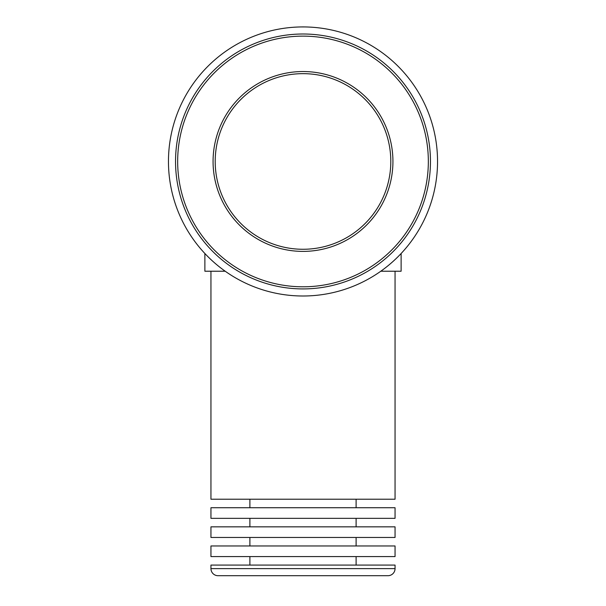 <?xml version="1.0" encoding="UTF-8"?>
<svg xmlns="http://www.w3.org/2000/svg" width="606" height="606" viewBox="0 0 606 606"><rect width="100%" height="100%" fill="white"/><g stroke="black" fill="none" stroke-linecap="round" stroke-linejoin="round"><path stroke-width="0.91" d="M395.051 568.617L395.051 565.08L210.949 565.08L210.949 568.617L395.051 568.617A7.083 7.083 0 0 1 387.969 575.7L218.031 575.7A7.083 7.083 0 0 1 210.949 568.617M356.108 565.08L356.108 556.581M249.892 565.08L249.892 556.581M395.051 556.581L210.949 556.581L210.949 545.961L395.051 545.961L395.051 556.581M356.108 545.961L356.108 537.461M249.892 545.961L249.892 537.461M395.051 537.461L210.949 537.461L210.949 526.841L395.051 526.841L395.051 537.461M356.108 526.841L356.108 518.342M249.892 526.841L249.892 518.342M395.051 518.342L210.949 518.342L210.949 507.722L395.051 507.722L395.051 518.342M356.108 507.722L356.108 499.223M249.892 507.722L249.892 499.223M390.802 161.461A87.802 87.802 0 0 1 303 249.271A87.802 87.802 0 0 1 215.198 161.461A87.802 87.802 0 0 1 303 73.659A87.802 87.802 0 0 1 390.802 161.461M392.93 161.461A89.93 89.93 0 0 1 303 251.392A89.93 89.93 0 0 1 213.07 161.461A89.93 89.93 0 0 1 303 71.538A89.93 89.93 0 0 1 392.93 161.461M428.336 161.461A125.336 125.336 0 0 1 303 286.797A125.336 125.336 0 0 1 177.664 161.461A125.336 125.336 0 0 1 303 36.133A125.336 125.336 0 0 1 428.336 161.461M430.457 161.461A127.457 127.457 0 0 1 303 288.918A127.457 127.457 0 0 1 175.543 161.461A127.457 127.457 0 0 1 303 34.004A127.457 127.457 0 0 1 430.457 161.461M437.54 161.461A134.54 134.54 0 0 1 303 296.001A134.54 134.54 0 0 1 168.46 161.461A134.54 134.54 0 0 1 303 26.929A134.54 134.54 0 0 1 437.54 161.461M204.881 253.52A134.54 134.54 0 0 0 225.19 271.223L204.881 271.223L204.881 253.52M380.81 271.223A134.54 134.54 0 0 0 401.119 253.52L401.119 271.223L380.81 271.223M395.051 271.223L395.051 499.223L210.949 499.223L210.949 271.223"/></g></svg>
